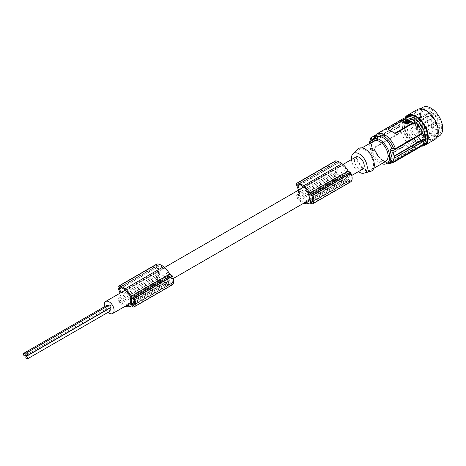 <?xml version="1.0" encoding="UTF-8"?>
<svg xmlns="http://www.w3.org/2000/svg" width="466" height="466" viewBox="0 0 466 466"><rect width="100%" height="100%" fill="white"/><g stroke="black" fill="none" stroke-linecap="round" stroke-linejoin="round"><path stroke-width="0.35" stroke-dasharray="2.33 1.75" d="M108.001 312.36A6.955 4.019 60 0 1 106.161 310.292M106.062 310.14A6.955 4.019 60 0 1 104.501 306.692M158.778 280.258A9.623 5.557 -120 0 0 160.176 281.085L121.818 303.226A9.623 5.557 -120 0 1 120.42 302.405L158.778 280.258A1.887 1.089 60 0 1 157.764 277.387L159.512 274.806L121.154 296.953A6.955 4.019 60 0 1 120.904 295.03A6.955 4.019 60 0 1 121.23 293.184L159.593 271.037L157.852 266.738L121.533 287.708M159.512 274.806A6.955 4.019 60 0 1 159.261 272.884A6.955 4.019 60 0 1 159.593 271.037M337.227 177.231A9.623 5.557 -120 0 0 338.625 178.053L300.267 200.199A9.623 5.557 -120 0 1 298.869 199.378L337.227 177.231A1.887 1.089 60 0 1 336.213 174.36L337.961 171.779L299.603 193.926A6.955 4.019 60 0 1 299.358 192.004A6.955 4.019 60 0 1 299.685 190.157L299.457 189.592M337.961 171.779A6.955 4.019 60 0 1 337.716 169.857A6.955 4.019 60 0 1 338.042 168.01L336.301 163.712L299.982 184.682M362.793 169.094A6.955 4.019 60 0 1 357.428 167.23A6.955 4.019 60 0 1 354.393 160.228A6.955 4.019 60 0 1 355.832 157.042M300.221 184.839L338.578 162.698A17.207 9.932 -120 0 1 341.636 164.632A17.207 9.932 -120 0 1 342.44 165.29A12.914 7.456 -120 0 1 346.238 169.717A14.335 8.277 -120 0 1 347.053 171.173L347.053 172.752A6.955 4.019 60 0 1 347.554 175.536A6.955 4.019 60 0 1 347.053 177.744L347.053 179.317L308.696 201.463M308.696 199.891L347.053 177.744M157.852 266.738A1.887 1.089 -120 0 1 158.05 264.962L158.05 264.962A1.887 1.089 -120 0 1 158.859 264.985A8.941 5.161 -120 0 1 160.129 265.725A17.207 9.932 -120 0 1 163.187 267.659A17.207 9.932 -120 0 1 163.991 268.317A12.914 7.456 -120 0 1 167.789 272.744A14.335 8.277 -120 0 1 168.605 274.2L168.605 275.779A6.955 4.019 60 0 1 169.106 278.563A6.955 4.019 60 0 1 168.605 280.771L130.247 302.917M106.801 305.364A1.357 0.781 -120 0 0 106.522 305.981A1.357 0.781 -120 0 0 107.116 307.35A1.357 0.781 -120 0 0 108.159 307.711A1.357 0.781 -120 0 0 108.438 307.088A1.357 0.781 -120 0 0 107.99 305.894M109.306 308.475A1.357 0.781 -120 0 0 109.149 309.721A1.357 0.781 -120 0 0 110.658 310.822M109.306 305.137A1.357 0.781 -120 0 0 109.149 305.282A1.357 0.781 -120 0 0 109.306 306.704A1.357 0.781 -120 0 0 110.459 307.548M358.389 171.634A11.219 6.477 60 0 1 351.434 159.582M370.587 171.366A12.972 7.491 60 0 1 361.01 166.764A12.972 7.491 60 0 1 355.977 154.403A12.972 7.491 60 0 1 357.76 149.155M356.81 154.887A11.796 6.809 -120 0 0 361.96 166.752A11.796 6.809 -120 0 0 371.047 169.909A11.796 6.809 -120 0 0 373.487 164.515A11.796 6.809 -120 0 0 368.338 152.644A11.796 6.809 -120 0 0 359.251 149.487A11.796 6.809 -120 0 0 356.81 154.887M373.849 141.058A11.796 6.809 -120 0 0 371.402 146.458A11.796 6.809 -120 0 0 376.551 158.329A11.796 6.809 -120 0 0 385.638 161.486M369.934 143.318A14.149 8.172 -120 0 0 369.736 145.497A14.149 8.172 -120 0 0 381.73 163.747M374.379 137.487L374.495 138.519L372.643 139.59L371.518 144.466L372.643 151.147A82.552 47.66 180 0 1 370.627 149.499L369.788 143.959A82.552 47.66 180 0 1 369.526 143.72L369.521 143.557M369.818 141.629L399.368 124.568A17.691 10.211 -120 0 0 399.339 125.517A17.691 10.211 -120 0 0 399.368 126.496L369.526 143.72M399.368 126.496L399.7 126.688L369.788 143.959M424.328 140.907L423.99 140.715L394.085 157.98M423.99 140.715A17.219 9.943 60 0 1 423.961 141.116M405.175 118.97L405.175 119.622L406.841 119.348A16.508 9.53 60 0 1 409.597 120.56A16.508 9.53 60 0 1 412.346 122.529L412.346 122.144M412.69 123.193L412.346 122.529M405.175 119.622L388.498 129.251L388.498 129.938M399.368 124.568L399.7 124.766A17.219 9.943 60 0 1 400.748 120.554L401.296 120.869A16.508 9.53 60 0 1 403.591 118.44M401.296 120.869L374.28 136.468A16.508 9.53 60 0 1 376.575 134.039M410.354 121.574L410.354 121.958L406.678 120.123L403.504 122.238M407.08 122.022L406.987 122.366L407.447 122.016M408.379 122.313L408.746 122.698L409.597 121.818M406.766 121.381L406.766 121.766L405.886 121.259L406.037 120.962M406.766 121.766L407.995 122.086M408.379 122.698L408.03 122.115M407.942 122.762L405.344 122.226M406.55 122.075L406.55 121.69M399.7 126.688A17.219 9.943 -120 0 0 400.748 132.105L370.627 149.499M400.748 132.105L401.296 132.426L374.28 148.025A16.508 9.53 -120 0 0 393.083 162.634M372.643 151.147L374.495 150.075L373.982 148.625L379.54 158.009L387.386 163.199M374.495 150.075A14.149 8.172 -120 0 0 390.234 161.556C386.844 164.282 377.71 158.131 374.775 149.464L374.28 148.025M400.748 120.554L374.833 135.519M399.7 124.766L369.788 142.031M372.643 139.59A82.552 47.66 180 0 1 372.252 139.287M374.722 138.32L374.495 138.519A14.149 8.172 -120 0 1 376.085 137.045L374.722 138.32M390.514 161.382A14.149 8.172 -120 0 0 391.824 160.083L395.378 160.205L422.394 144.606L422.947 144.926M391.824 160.083L389.972 161.149M388.155 156.04A1.177 0.682 0 0 1 388.498 155.557L405.175 145.928A1.177 0.682 180 0 1 406.841 145.928L409.597 147.518A16.508 9.53 -120 0 0 412.346 148.73L412.346 149.108L409.597 147.518A16.508 9.53 -120 0 1 406.841 145.549L405.175 145.281L388.417 154.957L388.155 155.487L388.498 156.139A16.508 9.53 -120 0 0 391.248 158.108A16.508 9.53 -120 0 0 394.003 159.32L395.669 159.046L395.669 159.698A1.177 0.682 180 0 1 394.003 159.698L388.498 156.524A1.177 0.682 0 0 1 388.155 156.04L388.155 155.475M412.346 149.108A1.177 0.682 0 0 1 412.69 149.592A1.177 0.682 0 0 1 412.346 150.069L412.346 149.417L395.669 159.046M412.346 149.417L412.346 148.73L412.346 149.417M401.296 132.426A16.508 9.53 -120 0 0 420.099 147.035M421.718 145.631A16.508 9.53 -120 0 0 422.394 144.606M412.346 150.069L395.669 159.698M404.092 128.261A10.968 6.332 -120 0 0 408.88 139.299A10.968 6.332 -120 0 0 417.332 142.235A10.968 6.332 -120 0 0 419.604 137.214A10.968 6.332 -120 0 0 414.816 126.181A10.968 6.332 -120 0 0 406.364 123.24A10.968 6.332 -120 0 0 404.092 128.261M413.464 140.761A10.968 6.332 -120 0 0 418.946 141.303A10.968 6.332 -120 0 0 421.217 136.282A10.968 6.332 -120 0 0 413.464 122.849A10.968 6.332 -120 0 0 407.977 122.308A10.968 6.332 -120 0 0 405.705 127.329A10.968 6.332 -120 0 0 413.464 140.761M421.083 146.312A16.508 9.53 60 0 1 413.942 145.008A16.508 9.53 60 0 1 403.463 131.418A16.508 9.53 60 0 1 404.709 117.95M424.27 144.629A16.508 9.53 60 0 1 407.762 135.099A16.508 9.53 60 0 1 407.762 116.034M421.526 146.155A17.335 10.007 60 0 1 403.76 123.257A17.335 10.007 60 0 1 405.065 117.648M434.691 139.567A17.335 10.007 60 0 1 421.334 134.924A17.335 10.007 60 0 1 413.767 117.479A17.335 10.007 60 0 1 417.355 109.539M437.696 131.296A16.508 9.53 60 0 1 434.277 138.851A16.508 9.53 60 0 1 421.777 134.657A16.508 9.53 60 0 1 414.356 118.37A16.508 9.53 60 0 1 414.35 117.816A16.508 9.53 60 0 1 417.769 110.256A16.508 9.53 60 0 1 430.491 114.677A16.508 9.53 60 0 1 437.696 131.296M439.281 135.961A16.508 9.53 60 0 1 426.78 131.773A16.508 9.53 60 0 1 419.359 115.481A16.508 9.53 60 0 1 419.353 114.927A16.508 9.53 60 0 1 422.773 107.366M420.408 115.533A15.017 8.668 60 0 1 431.027 109.405A15.017 8.668 60 0 1 441.64 127.795A15.017 8.668 60 0 1 431.027 133.923A15.017 8.668 60 0 1 420.408 115.533M439.362 127.445A12.972 7.491 60 0 1 436.677 133.381A12.972 7.491 60 0 1 426.681 129.903A12.972 7.491 60 0 1 421.019 116.85A12.972 7.491 60 0 1 423.705 110.914A12.972 7.491 60 0 1 433.7 114.386A12.972 7.491 60 0 1 439.362 127.445M412.154 118.725L408.863 119.482L409.131 120.007L412.276 119.29L412.154 118.725L415.963 119.768L419.161 122.774L421.835 126.968L421.514 127.16L423.711 131.383L424.136 131.383L421.835 126.968M424.136 131.383L425.138 135.658L424.666 135.449L423.711 131.383M411.49 118.644A12.384 7.147 60 0 1 421.037 121.964A12.384 7.147 60 0 1 426.437 134.424A12.384 7.147 60 0 1 423.874 140.091A12.384 7.147 60 0 1 414.332 136.777A12.384 7.147 60 0 1 408.927 124.311A12.384 7.147 60 0 1 411.49 118.644L409.131 120.007L407.517 122.034L407.179 121.597L406.795 125.063L407.179 129.694L408.863 134.458L412.154 138.303L415.963 140.953L415.905 140.505L418.951 141.839L419.161 142.351L421.835 141.949L421.514 141.454L423.711 139.089L424.136 139.48L421.835 141.949L436.677 133.381M407.179 121.597L408.863 119.482L423.705 110.914M406.795 125.063L407.15 125.337L407.517 129.746L409.131 134.307L408.863 134.458M412.276 119.29L415.905 120.286L415.963 119.768M424.666 135.449L423.711 139.089M425.138 135.658L424.136 139.48M415.905 120.286L418.951 123.146L419.161 122.774M421.514 127.16L418.951 123.146M423.874 140.091L421.514 141.454L418.951 141.839M419.161 142.351L415.963 140.953M415.905 140.505L412.276 137.983L412.154 138.303M407.15 125.337L407.517 122.034M409.131 134.307L412.276 137.983M414.379 123.647A1.648 0.955 60 0 1 412.73 122.698L412.212 121.801A9.437 5.446 -120 0 0 411.012 125.517A9.437 5.446 -120 0 0 415.13 135.012A9.437 5.446 -120 0 0 422.4 137.54A9.437 5.446 -120 0 0 424.357 133.218A9.437 5.446 -120 0 0 420.769 124.317A9.437 5.446 -120 0 0 413.866 120.845L414.379 121.743A1.648 0.955 60 0 1 414.379 123.647L429.39 114.986A1.648 0.955 60 0 1 427.741 114.03L427.223 113.133L412.212 121.801M427.223 113.133A9.437 5.446 -120 0 0 426.023 116.85A9.437 5.446 -120 0 0 430.141 126.344A9.437 5.446 -120 0 0 437.411 128.872A9.437 5.446 -120 0 0 439.362 124.556A9.437 5.446 -120 0 0 435.78 115.655A9.437 5.446 -120 0 0 428.877 112.184L413.866 120.845M428.877 112.184L429.39 113.075A1.648 0.955 60 0 1 429.39 114.986M335.316 160.991A2.359 1.363 -120 0 0 335.066 163.199L336.883 167.725L298.52 189.872M349.925 173.498L348.719 172.804A0.705 0.408 -120 0 0 348.37 172.77A0.705 0.408 -120 0 0 348.219 173.09L348.219 178.752A0.705 0.408 -120 0 0 348.719 179.62L349.925 180.313A0.705 0.408 -120 0 0 350.281 180.348A0.705 0.408 -120 0 0 350.345 180.295A8.738 5.044 -120 0 0 350.723 179.748A6.297 3.635 -120 0 0 350.723 174.989A8.738 5.044 -120 0 0 350.345 174.004A0.705 0.408 -120 0 0 349.925 173.498L311.568 195.644M298.52 190.134L298.52 192.773L296.714 195.487A2.359 1.363 -120 0 0 297.279 198.37A11.26 6.501 -120 0 0 302.935 202.931A11.26 6.501 -120 0 0 303.634 203.159A15.093 8.714 -120 0 0 303.733 203.193M336.883 167.725L336.883 170.626L335.077 173.34A2.359 1.363 -120 0 0 335.637 176.23A11.26 6.501 -120 0 0 341.293 180.785A11.26 6.501 -120 0 0 341.997 181.012A15.093 8.714 -120 0 0 342.143 181.064A15.093 8.714 -120 0 0 347.834 180.93A15.093 8.714 -120 0 0 348.224 180.68L309.867 202.827M350.723 174.989L312.366 197.135M350.723 179.748L312.366 201.895M338.625 178.053A17.207 9.932 -120 0 0 341.636 179.62A17.207 9.932 -120 0 0 342.44 179.888L304.082 202.034A11.295 6.518 -120 0 0 305.236 202.32M300.267 200.199A17.207 9.932 -120 0 0 303.279 201.766A17.207 9.932 -120 0 0 304.082 202.034M348.224 180.68L350.135 181.787A1.177 0.682 -120 0 0 350.624 181.88M342.44 179.888A11.295 6.518 -120 0 0 346.494 179.713A11.295 6.518 -120 0 0 347.053 179.317M338.578 162.698A8.941 5.161 -120 0 0 337.308 161.958A1.887 1.089 -120 0 0 336.499 161.935L336.499 161.935A1.887 1.089 -120 0 0 336.301 163.712M298.52 192.773L336.883 170.626M431.19 119.838A2.12 1.223 -120 0 0 432.122 121.97A2.12 1.223 -120 0 0 433.753 122.541A2.12 1.223 -120 0 0 434.195 121.568A2.12 1.223 -120 0 0 433.269 119.436A2.12 1.223 -120 0 0 431.632 118.865A2.12 1.223 -120 0 0 431.19 119.838M431.632 116.5A2.12 1.223 -120 0 0 432.693 117.618A2.12 1.223 -120 0 0 434.195 116.756A2.12 1.223 -120 0 0 433.753 115.277A2.12 1.223 -120 0 0 432.122 113.954A2.12 1.223 -120 0 0 431.19 115.02A2.12 1.223 -120 0 0 431.632 116.5M427.025 117.426A2.12 1.223 -120 0 0 427.951 119.564A2.12 1.223 -120 0 0 429.588 120.135A2.12 1.223 -120 0 0 430.025 119.162A2.12 1.223 -120 0 0 429.099 117.024A2.12 1.223 -120 0 0 427.462 116.459A2.12 1.223 -120 0 0 427.025 117.426M435.803 123.723A2.12 1.223 -120 0 0 436.863 124.841A2.12 1.223 -120 0 0 438.366 123.973A2.12 1.223 -120 0 0 437.923 122.5A2.12 1.223 -120 0 0 436.287 121.177A2.12 1.223 -120 0 0 435.361 122.243A2.12 1.223 -120 0 0 435.803 123.723M431.632 126.129A2.12 1.223 -120 0 0 432.693 127.253A2.12 1.223 -120 0 0 434.195 126.385A2.12 1.223 -120 0 0 433.753 124.905A2.12 1.223 -120 0 0 432.122 123.583A2.12 1.223 -120 0 0 431.19 124.649A2.12 1.223 -120 0 0 431.632 126.129M298.869 199.378A1.887 1.089 60 0 1 297.856 196.506L336.213 174.36M171.476 276.524A0.705 0.408 -120 0 1 171.896 277.031A8.738 5.044 -120 0 1 172.269 278.016A6.297 3.635 -120 0 1 172.269 282.775A8.738 5.044 -120 0 1 171.896 283.322A0.705 0.408 -120 0 1 171.826 283.38A0.705 0.408 -120 0 1 171.476 283.345L170.271 282.646A0.705 0.408 -120 0 1 169.77 281.784L169.77 276.122A0.705 0.408 -120 0 1 169.915 275.796A0.705 0.408 -120 0 1 170.271 275.831L171.476 276.524L133.119 298.671M160.176 281.085A17.207 9.932 -120 0 0 163.187 282.646A17.207 9.932 -120 0 0 163.991 282.914A11.295 6.518 -120 0 0 168.045 282.74A11.295 6.518 -120 0 0 168.605 282.344L168.605 280.771M156.867 264.018A2.359 1.363 -120 0 0 156.617 266.226L158.428 270.752L158.428 273.653L156.623 276.367A2.359 1.363 -120 0 0 157.188 279.256A11.26 6.501 -120 0 0 162.844 283.811A11.26 6.501 -120 0 0 163.543 284.039A15.093 8.714 -120 0 0 163.694 284.091A15.093 8.714 -120 0 0 169.385 283.957A15.093 8.714 -120 0 0 169.775 283.707L171.686 284.813A1.177 0.682 -120 0 0 172.175 284.912M172.269 278.016L133.911 300.162M121.818 303.226A17.207 9.932 -120 0 0 124.83 304.793A17.207 9.932 -120 0 0 125.634 305.061A11.295 6.518 -120 0 0 126.787 305.352M120.42 302.405A1.887 1.089 60 0 1 119.407 299.533L157.764 277.387M121.154 296.953L119.407 299.533M121.003 292.619L121.23 293.184M120.071 293.161L120.071 295.799L118.265 298.514A2.359 1.363 -120 0 0 118.83 301.403A11.26 6.501 -120 0 0 124.486 305.958A11.26 6.501 -120 0 0 125.185 306.185A15.093 8.714 -120 0 0 125.278 306.22M130.247 297.925L168.605 275.779M168.605 274.2L130.247 296.347M167.789 272.744L129.431 294.891M160.129 265.725L121.772 287.872M120.071 295.799L158.428 273.653M158.428 270.752L120.071 292.898M169.775 283.707L131.418 305.853M172.269 282.775L133.911 304.921M163.991 282.914L125.634 305.061M168.605 282.344L130.247 304.49M346.238 169.717L307.88 191.864M347.053 171.173L308.696 193.32M308.696 194.899L347.053 172.752M299.685 190.157L338.042 168.01M299.603 193.926L297.856 196.506M431.19 115.597A1.415 0.816 -120 0 0 431.487 116.587A1.415 0.816 -120 0 0 432.192 117.333A1.415 0.816 -120 0 0 432.902 117.403A1.415 0.816 -120 0 0 433.194 116.756A1.415 0.816 -120 0 0 432.902 115.766A1.415 0.816 -120 0 0 431.487 114.951A1.415 0.816 -120 0 0 431.19 115.597L431.19 115.02M416.686 123.973A1.415 0.816 -120 0 0 417.303 125.401A1.415 0.816 -120 0 0 418.392 125.779A1.415 0.816 -120 0 0 418.684 125.133A1.415 0.816 -120 0 0 418.066 123.706A1.415 0.816 -120 0 0 416.977 123.327A1.415 0.816 -120 0 0 416.686 123.973M412.014 126.094A2.12 1.223 -120 0 0 412.94 128.232A2.12 1.223 -120 0 0 414.577 128.802A2.12 1.223 -120 0 0 415.014 127.83A2.12 1.223 -120 0 0 414.088 125.692A2.12 1.223 -120 0 0 412.451 125.121A2.12 1.223 -120 0 0 412.014 126.094M416.185 128.5A2.12 1.223 -120 0 0 417.111 130.637A2.12 1.223 -120 0 0 418.748 131.208A2.12 1.223 -120 0 0 419.184 130.235A2.12 1.223 -120 0 0 418.258 128.098A2.12 1.223 -120 0 0 416.621 127.533A2.12 1.223 -120 0 0 416.185 128.5M435.361 122.82A1.415 0.816 -120 0 0 435.658 123.805A1.415 0.816 -120 0 0 436.362 124.556A1.415 0.816 -120 0 0 437.067 124.626A1.415 0.816 -120 0 0 437.364 123.973A1.415 0.816 -120 0 0 437.067 122.989A1.415 0.816 -120 0 0 435.658 122.174A1.415 0.816 -120 0 0 435.361 122.82L435.361 122.243M420.85 131.196A1.415 0.816 -120 0 0 421.468 132.624A1.415 0.816 -120 0 0 422.563 133.002A1.415 0.816 -120 0 0 422.854 132.356A1.415 0.816 -120 0 0 422.237 130.929A1.415 0.816 -120 0 0 421.148 130.55A1.415 0.816 -120 0 0 420.85 131.196M431.19 125.226A1.415 0.816 -120 0 0 431.487 126.216A1.415 0.816 -120 0 0 432.192 126.962A1.415 0.816 -120 0 0 432.902 127.032A1.415 0.816 -120 0 0 433.194 126.385A1.415 0.816 -120 0 0 432.902 125.395A1.415 0.816 -120 0 0 431.487 124.579A1.415 0.816 -120 0 0 431.19 125.226L431.19 124.649M416.686 133.608A1.415 0.816 -120 0 0 417.303 135.029A1.415 0.816 -120 0 0 418.392 135.408A1.415 0.816 -120 0 0 418.684 134.761A1.415 0.816 -120 0 0 418.066 133.334A1.415 0.816 -120 0 0 416.977 132.956A1.415 0.816 -120 0 0 416.686 133.608M163.543 284.039L125.185 306.185M341.997 181.012L303.634 203.159M406.841 119.348L406.841 118.97M406.678 119.739L406.678 120.123M403.515 121.568L403.515 121.952M407.168 119.733L407.168 120.117M408.746 122.313L408.746 122.698M407.028 121.416L407.028 121.801M388.498 129.251L388.498 128.599M374.379 149.044A15.331 8.854 -120 0 0 388.12 162.774M391.9 161.947A15.331 8.854 -120 0 0 393.613 160.147M394.702 161.23A16.508 9.53 -120 0 0 395.378 160.205M394.003 159.32L394.003 159.698M388.498 156.139L388.498 156.524M388.498 155.557L388.498 154.91M405.175 145.281L405.175 145.928M406.841 145.549L406.841 145.928M407.517 129.746L407.179 129.694M412.73 122.698L427.741 114.03M414.379 121.743L429.39 113.075M335.066 163.199L296.708 185.346M350.345 174.004L311.987 196.145M335.637 176.23L297.279 198.37M335.077 173.34L296.714 195.487M350.345 180.295L311.987 202.442M348.719 172.804L348.219 173.09M349.925 180.313L312.267 202.058M350.135 181.787L311.777 203.927M348.719 179.62L312.843 200.333M348.219 178.752L312.837 199.18M171.896 277.031L133.532 299.178M170.271 275.831L169.77 276.122M169.77 281.784L134.389 302.213M170.271 282.646L134.394 303.36M171.476 283.345L133.812 305.084M158.859 264.985L120.502 287.132M156.623 276.367L118.265 298.514M157.188 279.256L118.83 301.403M171.686 284.813L133.323 306.96M156.617 266.226L118.259 288.372M171.896 283.322L133.532 305.469M163.991 268.317L125.628 290.464M342.44 165.29L304.082 187.437M337.308 161.958L298.951 184.105M130.247 303.354L173.3 278.499M308.696 200.328L351.748 175.466M373.749 168.354L371.047 169.909M407.645 121.818L407.645 122.203M406.882 121.83L406.882 122.22M409.672 121.713L409.672 122.098M405.81 120.77L405.81 121.16M408.018 122.197L408.018 121.812M407.96 122.01L407.96 122.395M405.309 122.034L405.309 122.418M408.181 122.575L408.181 122.96M406.568 121.643L406.568 122.028M412.69 149.592L412.69 149.027M418.946 141.303L417.332 142.235M434.277 138.851L436.922 137.324M350.281 180.348L311.923 202.494M346.494 179.713L308.137 201.86M347.834 180.93L309.89 202.838M348.37 172.77L310.012 194.916M169.915 275.796L131.558 297.943M169.385 283.957L131.435 305.865M171.826 283.38L133.468 305.521M168.045 282.74L129.688 304.886M432.902 117.403L418.392 125.779M429.588 120.135L414.577 128.802M433.753 122.541L418.748 131.208M437.067 124.626L422.563 133.002M432.902 127.032L418.392 135.408M432.192 126.962L432.693 127.253M436.362 124.556L436.863 124.841M432.192 117.333L432.693 117.618M108.159 307.711L26.247 354.999M407.977 122.308L406.364 123.24M158.05 264.962L119.692 287.108M417.769 110.256L420.408 108.729M427.462 116.459L412.451 125.121M336.499 161.935L298.141 184.082M361.954 147.926L359.251 149.487M437.411 128.872L422.4 137.54M431.632 118.865L416.621 127.533M435.658 122.174L421.148 130.55M125.267 290.161L164.533 267.49M303.721 187.128L342.982 164.463M431.487 124.579L416.977 132.956M431.487 114.951L416.977 123.327"/><path stroke-width="0.7" d="M104.501 306.692A6.955 4.019 60 0 1 104.227 304.659A6.955 4.019 60 0 1 105.671 301.473A6.955 4.019 60 0 1 111.03 303.337A6.955 4.019 60 0 1 114.065 310.339A6.955 4.019 60 0 1 112.626 313.525A6.955 4.019 60 0 1 108.001 312.36M342.982 164.463L355.832 157.042A6.955 4.019 60 0 1 361.197 158.906A6.955 4.019 60 0 1 364.231 165.908A6.955 4.019 60 0 1 362.793 169.094L351.748 175.466M299.457 189.592L297.943 185.858A1.887 1.089 -120 0 1 298.141 184.082L298.141 184.082A1.887 1.089 -120 0 1 298.951 184.105A8.941 5.161 -120 0 1 300.221 184.839A17.207 9.932 -120 0 1 303.279 186.779A17.207 9.932 -120 0 1 304.082 187.437A12.914 7.456 -120 0 1 307.88 191.864A14.335 8.277 -120 0 1 308.696 193.32L308.696 194.899A6.955 4.019 60 0 1 309.197 197.683A6.955 4.019 60 0 1 308.696 199.891L308.696 201.463A11.295 6.518 -120 0 1 308.137 201.86A11.295 6.518 -120 0 1 305.236 202.32M121.533 287.708L119.494 288.885A1.887 1.089 -120 0 1 119.692 287.108L119.692 287.108A1.887 1.089 -120 0 1 120.502 287.132A8.941 5.161 -120 0 1 121.772 287.872A17.207 9.932 -120 0 1 124.83 289.805A17.207 9.932 -120 0 1 125.628 290.464A12.914 7.456 -120 0 1 129.431 294.891A14.335 8.277 -120 0 1 130.247 296.347L130.247 297.925A6.955 4.019 60 0 1 130.748 300.71A6.955 4.019 60 0 1 130.247 302.917L130.247 304.49A11.295 6.518 -120 0 1 129.688 304.886A11.295 6.518 -120 0 1 126.787 305.352M107.99 305.894A1.357 0.781 -120 0 0 106.801 305.364L23.58 353.409A1.357 0.781 -120 0 0 23.3 354.032A1.357 0.781 -120 0 0 23.894 355.395A1.357 0.781 -120 0 0 24.937 355.756A1.357 0.781 -120 0 0 25.216 355.139A1.357 0.781 -120 0 0 24.628 353.776A1.357 0.781 -120 0 0 23.58 353.409M27.442 358.872L110.658 310.822A1.357 0.781 -120 0 0 110.815 309.575A1.357 0.781 -120 0 0 109.306 308.475L26.084 356.519A1.357 0.781 -120 0 0 25.933 357.772A1.357 0.781 -120 0 0 27.442 358.872A1.357 0.781 -120 0 0 27.593 357.62A1.357 0.781 -120 0 0 26.084 356.519M110.459 307.548A1.357 0.781 -120 0 0 110.658 307.49A1.357 0.781 -120 0 0 110.815 307.344A1.357 0.781 -120 0 0 110.564 305.772A1.357 0.781 -120 0 0 109.306 305.137L26.084 353.187A1.357 0.781 -120 0 0 25.933 353.327A1.357 0.781 -120 0 0 26.178 354.9A1.357 0.781 -120 0 0 27.442 355.535A1.357 0.781 -120 0 0 27.593 355.395A1.357 0.781 -120 0 0 27.343 353.822A1.357 0.781 -120 0 0 26.084 353.187M351.434 159.582A11.219 6.477 60 0 1 351.381 158.487A11.219 6.477 60 0 1 352.925 153.949A11.219 6.477 60 0 1 361.785 155.795A11.219 6.477 60 0 1 367.243 167.649A11.219 6.477 60 0 1 364.016 173.16A11.219 6.477 60 0 1 358.389 171.634M352.925 153.949L357.76 149.155A12.972 7.491 60 0 1 368.012 151.287A12.972 7.491 60 0 1 374.32 164.993A12.972 7.491 60 0 1 370.587 171.366L364.016 173.16M373.749 168.354L385.638 161.486A11.796 6.809 -120 0 0 388.079 156.087A11.796 6.809 -120 0 0 382.935 144.221A11.796 6.809 -120 0 0 373.849 141.058L361.954 147.926M381.73 163.747A14.149 8.172 -120 0 0 386.815 163.531A14.149 8.172 -120 0 0 389.751 157.054A14.149 8.172 -120 0 0 383.57 142.812A14.149 8.172 -120 0 0 372.666 139.019A14.149 8.172 -120 0 0 369.934 143.318M395.378 148.648A16.508 9.53 60 0 0 376.575 134.039L403.591 118.44A16.508 9.53 60 0 1 422.394 133.049L395.378 148.648L391.824 148.526L389.972 149.598L391.527 156.023L389.972 161.149A82.552 47.66 0 0 0 392.821 162.314L394.085 157.98A82.552 47.66 0 0 0 394.492 158.131L394.492 156.209A82.552 47.66 0 0 1 394.085 156.058L392.821 150.763A82.552 47.66 0 0 1 389.972 149.598M394.492 156.209L424.328 138.979A17.691 10.211 60 0 1 424.357 139.957A17.691 10.211 60 0 1 424.328 140.907L394.492 158.131M423.961 141.116A17.219 9.943 60 0 1 422.947 144.926L392.821 162.314M412.346 123.764L412.69 122.628A1.177 0.682 0 0 0 412.346 122.144L406.841 118.97A1.177 0.682 180 0 0 405.175 118.97L388.498 128.599A1.177 0.682 0 0 0 388.155 129.082A1.177 0.682 0 0 0 388.498 129.56L391.248 131.15A16.508 9.53 60 0 1 394.003 133.119L395.669 133.393L412.346 123.764L412.346 123.111A1.177 0.682 0 0 0 412.69 122.628M388.498 129.251L388.498 129.938A16.508 9.53 60 0 1 391.248 131.15L394.003 132.74A1.177 0.682 180 0 0 395.669 132.74L395.669 133.393M412.346 123.111L395.669 132.74M403.515 121.568L407.168 119.733L410.354 121.574L410.348 122.243L407.179 124.067L403.504 122.238L403.504 121.853L407.179 123.682L407.179 124.067M407.179 123.682L410.354 121.574M406.987 121.981L407.645 121.818L406.987 121.981M408.018 122.197L408.018 121.812L408.746 122.313L409.602 121.609L407.109 120.17L405.892 120.665L408.03 122.115M407.494 122.238L406.16 121.346L405.309 122.034L408.105 122.68L407.762 122.273L407.494 122.622L406.509 122.226L406.492 121.539L406.492 121.923L405.787 121.737L405.344 122.226M407.447 122.016L407.08 122.022M407.109 120.17L407.109 120.554L409.445 121.906M407.109 120.554L406.037 120.962M407.762 122.273L407.942 122.762M393.613 148.596A15.331 8.854 -120 0 0 383.996 136.299A15.331 8.854 -120 0 0 374.379 137.487L374.28 136.468M374.833 135.519L370.627 137.942L369.788 142.031A82.552 47.66 180 0 1 369.526 141.798L369.818 141.629M369.526 143.72L369.526 141.798M372.252 139.287A82.552 47.66 180 0 1 370.627 137.942M374.379 137.487L374.74 137.825M422.394 133.049L422.947 133.369L392.821 150.763M424.328 138.979L423.99 138.786L394.085 156.058M423.99 138.786A17.219 9.943 -120 0 0 422.947 133.369M387.386 163.199L389.512 163.508L393.083 162.634L420.099 147.035A16.508 9.53 -120 0 0 421.718 145.631M404.709 117.95A16.508 9.53 60 0 1 405.688 117.228A16.508 9.53 60 0 1 413.942 118.049A16.508 9.53 60 0 1 424.73 132.594A16.508 9.53 60 0 1 422.202 145.823L422.202 145.823A16.508 9.53 60 0 1 421.083 146.312M407.762 116.034L405.688 117.228L407.762 116.034A16.508 9.53 60 0 1 423.489 124.288A16.508 9.53 60 0 1 425.627 143.528A16.508 9.53 60 0 1 424.27 144.629L422.202 145.823L424.27 144.629M405.065 117.648A17.335 10.007 60 0 1 407.348 115.318A17.335 10.007 60 0 1 420.705 119.96A17.335 10.007 60 0 1 428.271 137.406A17.335 10.007 60 0 1 426.349 143.912A17.335 10.007 60 0 1 424.683 145.345A17.335 10.007 60 0 1 421.526 146.155M407.348 115.318L417.355 109.539A17.335 10.007 60 0 1 430.712 114.187A17.335 10.007 60 0 1 438.279 131.633A17.335 10.007 60 0 1 436.357 138.134A17.335 10.007 60 0 1 434.691 139.567L424.683 145.345M420.408 108.729L422.773 107.366A16.508 9.53 60 0 1 435.494 111.793A16.508 9.53 60 0 1 442.7 128.406A16.508 9.53 60 0 1 439.281 135.961L436.922 137.324M350.624 181.88A1.177 0.682 -120 0 0 350.723 181.845A1.177 0.682 -120 0 0 350.805 181.781A9.908 5.72 -120 0 0 351.038 181.589A8.516 4.916 -120 0 0 350.904 173.241A9.908 5.72 -120 0 0 350.805 173.055A1.177 0.682 -120 0 0 350.135 172.269L348.219 171.168L309.861 193.308A15.093 8.714 -120 0 0 303.78 185.911A15.093 8.714 -120 0 0 303.634 185.8A15.477 8.936 -120 0 0 303.611 185.777A15.477 8.936 -120 0 0 297.494 183.033A2.359 1.363 -120 0 0 296.959 183.138A2.359 1.363 -120 0 0 296.708 185.346L298.52 190.134M311.987 196.145A0.705 0.408 -120 0 0 311.568 195.644L310.362 194.951A0.705 0.408 -120 0 0 310.012 194.916A0.705 0.408 -120 0 0 309.861 195.237L309.861 200.898A0.705 0.408 -120 0 0 310.362 201.766L311.568 202.46A0.705 0.408 -120 0 0 311.923 202.494A0.705 0.408 -120 0 0 311.987 202.442A8.738 5.044 -120 0 0 312.366 201.895A6.297 3.635 -120 0 0 312.366 197.135A8.738 5.044 -120 0 0 311.987 196.145M348.219 171.168A15.093 8.714 -120 0 0 342.143 163.764A15.093 8.714 -120 0 0 341.992 163.653L303.634 185.8M350.805 173.055L312.447 195.202A1.177 0.682 -120 0 0 311.777 194.415L309.861 193.308M351.038 181.589L312.68 203.735A8.516 4.916 -120 0 0 312.546 195.388A9.908 5.72 -120 0 0 312.447 195.202M350.805 181.781L312.447 203.922A9.908 5.72 -120 0 0 312.68 203.735M303.733 203.193A15.093 8.714 -120 0 0 303.785 203.211A15.093 8.714 -120 0 0 309.476 203.077A15.093 8.714 -120 0 0 309.867 202.827L311.777 203.927A1.177 0.682 -120 0 0 312.366 203.986A1.177 0.682 -120 0 0 312.447 203.922M341.992 163.653A15.477 8.936 -120 0 0 341.968 163.63A15.477 8.936 -120 0 0 335.858 160.887A2.359 1.363 -120 0 0 335.316 160.991L296.959 183.138M350.904 173.241L312.546 195.388M172.175 284.912A1.177 0.682 -120 0 0 172.274 284.872A1.177 0.682 -120 0 0 172.356 284.808A9.908 5.72 -120 0 0 172.589 284.615A8.516 4.916 -120 0 0 172.455 276.268A9.908 5.72 -120 0 0 172.356 276.082A1.177 0.682 -120 0 0 171.686 275.295L169.77 274.194A15.093 8.714 -120 0 0 163.688 266.791A15.093 8.714 -120 0 0 163.543 266.68A15.477 8.936 -120 0 0 163.519 266.657A15.477 8.936 -120 0 0 157.403 263.913A2.359 1.363 -120 0 0 156.867 264.018L118.51 286.165A2.359 1.363 -120 0 0 118.259 288.372L120.071 293.161M133.532 299.178A0.705 0.408 -120 0 0 133.119 298.671L131.913 297.978A0.705 0.408 -120 0 0 131.558 297.943A0.705 0.408 -120 0 0 131.412 298.263L131.412 303.925A0.705 0.408 -120 0 0 131.913 304.793L133.119 305.486A0.705 0.408 -120 0 0 133.468 305.521A0.705 0.408 -120 0 0 133.532 305.469A8.738 5.044 -120 0 0 133.911 304.921A6.297 3.635 -120 0 0 133.911 300.162A8.738 5.044 -120 0 0 133.532 299.178M119.494 288.885L121.003 292.619M125.278 306.22A15.093 8.714 -120 0 0 125.331 306.238A15.093 8.714 -120 0 0 131.028 306.104A15.093 8.714 -120 0 0 131.418 305.853L133.323 306.96A1.177 0.682 -120 0 0 133.917 307.018A1.177 0.682 -120 0 0 133.998 306.954A9.908 5.72 -120 0 0 134.231 306.762A8.516 4.916 -120 0 0 134.097 298.415A9.908 5.72 -120 0 0 133.998 298.228A1.177 0.682 -120 0 0 133.323 297.442L131.412 296.341A15.093 8.714 -120 0 0 125.331 288.937A15.093 8.714 -120 0 0 125.185 288.827A15.477 8.936 -120 0 0 125.162 288.804A15.477 8.936 -120 0 0 119.046 286.06A2.359 1.363 -120 0 0 118.51 286.165M172.356 284.808L133.998 306.954M172.589 284.615L134.231 306.762M163.543 266.68L125.185 288.827M172.356 276.082L133.998 298.228M172.455 276.268L134.097 298.415M169.77 274.194L131.412 296.341M391.824 148.526A14.149 8.172 -120 0 0 376.085 137.045L372.666 139.019M406.69 123.688L406.69 124.073M406.742 120.176L406.742 120.56M406.16 121.346L406.16 121.731M405.787 121.352L405.787 121.737M388.498 129.938L388.498 129.56M394.003 133.119L394.003 132.74M386.815 163.531L390.234 161.556A14.149 8.172 -120 0 0 390.514 161.382M388.12 162.774A15.331 8.854 -120 0 0 391.9 161.947M393.083 162.634A16.508 9.53 -120 0 0 394.702 161.23M350.135 172.269L311.777 194.415M312.267 202.058L311.568 202.46M335.858 160.887L297.494 183.033M312.843 200.333L310.362 201.766M312.837 199.18L309.861 200.898M310.362 194.951L309.861 195.237M131.913 297.978L131.412 298.263M134.389 302.213L131.412 303.925M134.394 303.36L131.913 304.793M133.812 305.084L133.119 305.486M171.686 275.295L133.323 297.442M157.403 263.913L119.046 286.06M299.982 184.682L297.943 185.858M112.626 313.525L130.247 303.354M173.3 278.499L308.696 200.328M410.453 122.098L410.453 121.713M403.405 122.098L403.405 121.713M388.155 129.641L388.155 129.082M376.575 134.039L374.012 136.724M350.723 181.845L312.366 203.986M309.89 202.838L309.476 203.077M131.435 305.865L131.028 306.104M172.274 284.872L133.917 307.018M110.658 307.49L27.442 355.535M26.247 354.999L24.937 355.756M105.671 301.473L125.267 290.161M164.533 267.49L303.721 187.128"/></g></svg>
